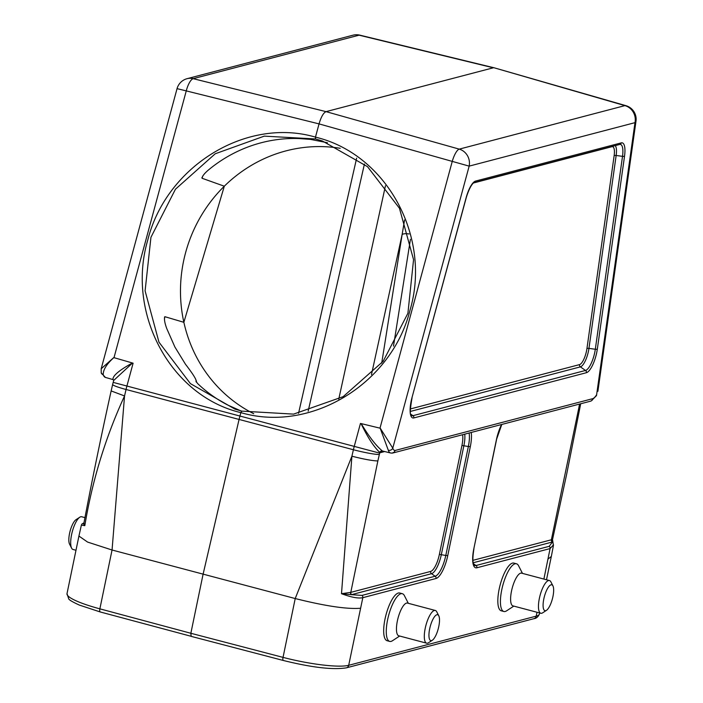 <?xml version="1.0" encoding="UTF-8"?>
<svg xmlns="http://www.w3.org/2000/svg" width="703" height="703" viewBox="0 0 703 703"><rect width="100%" height="100%" fill="white"/><g stroke="black" fill="none" stroke-linecap="round" stroke-linejoin="round"><path stroke-width="1.05" d="M196.225 382.019L196.462 380.973L195.961 381.307C196.858 380.2 193.343 374.479 185.416 364.154L174.898 347.018L166.725 328.486C164.616 322.739 164.01 318.802 164.915 316.702L183.861 322.308L224.31 186.207L202.06 178.263L201.91 177.578M202.71 176.075L202.06 178.263C202.262 176.022 204.74 172.982 209.476 169.133A141.013 133.983 108 0 1 299.197 138.57L310.524 139.387L327.44 142.744M195.961 381.307L197.771 383.68A141.013 133.983 108 0 0 227.93 405.13L240.795 410.86M164.44 317.194L164.915 316.702L164.388 318.907M315.524 138.957L315.462 137.129C386.483 153.948 431.651 236.779 410.104 309.891C391.791 383.873 310.867 433.215 240.848 412.626L241.814 411.132L235.022 409.128L190.416 383.618L158.975 342.176L145.099 290.875L150.943 237.289L175.442 189.221L215.215 153.781L264.258 136.136L315.524 138.957L322.387 140.978L367.511 166.664L399.453 208.264L413.557 259.644L407.907 313.292L383.179 361.289L343.169 396.65L293.582 414.12L241.814 411.132M240.848 412.626C170.618 396.07 126.162 313.468 147.692 240.347C166.013 166.374 246.235 116.795 315.462 137.129L319.048 123.895L186.26 90.898L114.009 357.669L133.104 363.187L126.979 385.789A33.094 10.299 104.8 0 0 126.048 389.488L124.545 395.947L112.058 549.974L99.87 608.842L190.856 633.271L203.062 574.369L239.029 419.647A35.255 10.976 -75.2 0 1 240.022 415.701L240.848 412.626M84.052 525.203L84.158 524.702M522.478 573.393L518.559 565.739A24.675 7.68 104.8 0 0 516.477 563.78L513.884 563.094A24.675 7.68 104.8 0 0 500.141 584.975A24.675 7.68 104.8 0 0 501.248 610.802L503.84 611.487A24.675 7.68 104.8 0 0 506.617 610.819L513.805 606.109M408.32 603.315L404.41 595.661A24.675 7.68 104.8 0 0 402.327 593.701L399.735 593.016A24.675 7.68 104.8 0 0 385.991 614.905A24.675 7.68 104.8 0 0 387.098 640.723L389.682 641.408A24.675 7.68 104.8 0 0 392.467 640.741L399.656 636.03M543.894 579.07L550.08 548.586L476.88 567.778A21.67 6.749 -75.2 0 1 473.822 548.779L496.388 439.832A21.67 6.749 -75.2 0 1 501.599 424.498M471.212 432.459A21.67 6.749 -75.2 0 1 470.307 446.669L447.749 555.616A21.67 6.749 -75.2 0 1 436.027 578.49L362.827 597.673L348.697 665.302L536.213 616.144L537.013 612.26M392.74 453.031L590.678 401.149L592.19 400.235L592.989 398.601A17.689 5.51 104.8 0 0 596.619 394.735L596.372 395.736A3.524 2.355 -148.1 0 0 596.619 394.735L634.985 122.656A14.104 4.807 8 0 0 635.995 121.232M283.476 660.46A3.524 1.037 104.7 0 1 283.291 660.469C311.71 667.507 332.73 669.968 346.351 667.85A3.524 3.295 75.3 0 0 348.697 665.302A52.804 8.717 11.7 0 1 283.037 657.384A3.524 1.037 104.7 0 0 283.291 660.469L191.163 636.364L190.856 633.271L283.037 657.384L295.225 598.517L351.904 456.203C363.978 459.261 372.634 460.834 377.863 460.94L350.788 592.365L430.649 571.434A16.143 5.026 104.8 0 0 439.384 554.395L461.95 445.447A16.143 5.026 104.8 0 0 462.6 434.718M360.507 608.244C347.168 609.325 325.401 606.1 295.225 598.552L112.049 550.01L87.585 542.075L78.982 536.09M193.334 78.71L326.043 111.636L493.304 67.796L359.092 35.176L193.255 78.648A14.104 4.622 104 0 0 186.26 90.898L177.051 88.64L101.179 368.785L113.745 357.599M464.727 434.164A18.129 5.642 -75.2 0 1 463.901 445.605L441.343 554.553A18.129 5.642 -75.2 0 1 431.537 573.692L351.438 594.676L361.948 595.415A2.118 1.977 75.3 0 1 362.827 597.673C358.425 598.666 351.315 597.348 341.5 593.701L351.904 456.203L353.407 449.744A33.094 10.299 -75.2 0 1 354.338 446.036L360.454 423.434L379.998 428.162L452.249 161.391L469.156 166.128L392.775 448.163A17.689 5.51 104.8 0 0 395.121 450.474L592.989 398.601M548.024 559.096L551.337 556.425M553.507 544.799L550.08 548.586A2.118 1.977 75.3 0 0 549.192 546.328L552.47 541.978L473.181 562.769M83.842 523.436C92.031 480.351 101.135 436.185 111.144 390.93L124.545 395.947C105.52 437.345 92.269 480.58 84.808 525.677L81.407 525.071M83.947 522.927L83.683 523.55M409.12 233.967A7.048 2.443 9 0 0 402.134 234.512L404.568 219.951M552.558 539.869L552.47 541.978A2.118 1.995 -108.5 0 1 551.574 539.728L552.584 539.254M350.577 592.418A2.118 1.96 78.7 0 0 351.438 594.676L341.5 593.701L350.788 592.365A2.118 1.977 75.3 0 0 351.667 594.624M83.894 523.19L84.808 525.677L83.358 523.638A2.118 2.004 74.6 0 0 83.631 523.586L83.648 523.577A2.118 2.004 74.6 0 0 83.859 523.507A2.118 1.977 75.3 0 1 83.842 523.524A2.118 1.977 75.3 0 1 83.569 523.577M100.424 611.953A3.524 1.151 105 0 1 100.213 611.953L79.263 605.046C72.4 601.882 68.876 599.791 68.692 598.754L67.005 593.64A52.804 8.717 11.7 0 0 99.87 608.842A3.524 1.151 105 0 0 100.213 611.953L191.357 636.356M113.842 357.625C106.628 364.075 103.086 369.778 103.236 374.734A21.213 6.599 104.8 0 0 105.415 377.423L113.218 379.646A21.362 6.652 -75.2 0 1 112.998 379.567C112.445 375.982 118.904 370.455 132.392 362.976M494.033 67.769L359.822 35.15A14.104 4.236 103.7 0 0 359.092 35.176A14.104 13.199 75.3 0 0 352.924 35.212L187.086 78.683A14.104 14.104 0 0 0 176.98 88.921M494.068 67.778L625.081 105.67A14.104 4.534 106 0 1 625.934 105.67L494.147 67.796M625.081 105.67A14.104 13.199 -104.7 0 1 634.985 122.656L469.156 166.128A14.104 13.199 75.3 0 0 459.244 149.133L326.043 111.636C323.45 112.796 321.113 116.883 319.048 123.895L452.249 161.391A14.104 4.156 105.7 0 1 459.244 149.133L625.002 105.599M380.27 428.232L392.775 448.163A3.524 3.032 -18.5 0 1 388.32 450.28L380.174 428.206M361.184 423.61C369.084 436.748 376.14 445.86 382.353 450.948A21.362 6.652 104.8 0 0 382.669 451.054A21.362 6.652 104.8 0 0 382.854 451.089M103.236 374.734A3.524 3.032 161.5 0 1 101.223 372.906L105.415 377.423M392.081 453.136L394.269 452.108L395.121 450.474M382.678 451.054L381.544 451.238L380.472 452.635A23.48 7.311 -75.2 0 1 379.875 452.477C373.987 447.134 367.722 437.503 361.061 423.584M132.516 363.02L113.701 380.446L113.174 382.388L379.699 453.145A11.942 3.717 104.8 0 0 379.356 454.481L377.863 460.94M472.873 560.361L551.372 539.79L578.754 408.276L580.116 406.896M552.259 542.048A2.118 1.977 -104.7 0 1 551.372 539.79L551.574 539.728M224.31 186.207A141.013 133.983 -72 0 0 183.861 322.308M438.786 615.802L436.748 611.812A16.925 5.264 104.8 0 0 435.315 610.468L407.468 603.086A16.925 5.264 104.8 0 0 398.039 618.095A16.925 5.264 104.8 0 0 398.794 635.802L426.642 643.183A16.925 5.264 104.8 0 0 428.558 642.718L432.301 640.266A13.392 4.174 104.8 0 0 438.786 626.487A13.392 4.174 104.8 0 0 438.786 615.802A13.392 4.174 104.8 0 0 430.192 626.61A13.392 4.174 104.8 0 0 432.301 640.266M402.327 593.701A24.675 7.68 104.8 0 0 388.583 615.591A24.675 7.68 104.8 0 0 389.682 641.408M435.315 610.468A16.925 5.264 104.8 0 0 425.886 625.477A16.925 5.264 104.8 0 0 426.642 643.183M75.986 550.256L73.024 549.465A16.925 5.264 -75.2 0 1 71.592 548.12A16.925 5.264 -75.2 0 1 71.592 534.623A16.925 5.264 -75.2 0 1 79.79 517.215A16.925 5.264 -75.2 0 1 81.697 516.758L85.072 517.654M71.592 548.12L69.562 544.14A13.392 4.174 -75.2 0 1 69.553 533.454A13.392 4.174 -75.2 0 1 76.047 519.666L79.79 517.215M552.936 585.871L550.897 581.891A16.925 5.264 104.8 0 0 549.465 580.546L521.617 573.165A16.925 5.264 104.8 0 0 512.188 588.174A16.925 5.264 104.8 0 0 512.944 605.881L540.8 613.262A16.925 5.264 104.8 0 0 542.707 612.796L546.451 610.345A13.392 4.174 104.8 0 0 552.936 596.566A13.392 4.174 104.8 0 0 552.936 585.871A13.392 4.174 104.8 0 0 544.342 596.689A13.392 4.174 104.8 0 0 546.451 610.345M516.477 563.78A24.675 7.68 104.8 0 0 502.733 585.669A24.675 7.68 104.8 0 0 503.84 611.487M549.465 580.546A16.925 5.264 104.8 0 0 540.036 595.555A16.925 5.264 104.8 0 0 540.8 613.262M340.208 148.307A141.013 133.983 -72 0 0 187.763 245.409A141.013 133.983 -72 0 0 253.713 413.698M298.547 413.311L356.649 158.14M624.536 156.145L597.33 349.057A19.104 5.949 -75.2 0 1 586.381 372.713L413.83 417.942A19.104 5.949 -75.2 0 1 411.984 397.643L466.142 197.666A19.104 5.949 -75.2 0 1 475.632 181.058L621.232 142.885A19.104 5.949 -75.2 0 1 624.536 156.145A2.118 0.721 -172 0 1 622.515 156.347A17.118 5.334 104.8 0 0 619.87 144.405A17.118 5.334 104.8 0 0 619.853 144.414L474.226 182.587A2.118 1.977 75.3 0 0 475.632 181.058M578.754 408.276L579.518 404.076M410.28 408.97L579.518 364.611A12.935 4.025 104.8 0 0 586.935 348.591L614.141 155.679A12.935 4.025 104.8 0 0 611.9 146.699L473.55 182.965M379.356 454.481A21.152 1.968 13.1 0 1 353.407 449.744L126.048 389.488A21.152 1.968 13.1 0 1 112.647 384.471L113.174 382.388M346.351 667.85L533.867 618.693A3.524 3.295 75.3 0 0 536.213 616.144A52.804 8.717 11.7 0 0 539.412 614L539.632 612.946M615.222 145.626A14.921 4.649 -75.2 0 1 616.153 155.477L622.515 156.347L595.309 349.259L588.947 348.389A14.921 4.649 -75.2 0 1 580.406 366.869L585.502 370.455A17.118 5.334 104.8 0 0 595.309 349.259A2.118 0.721 -172 0 0 597.33 349.057M614.141 155.679A2.118 0.721 -172 0 1 616.153 155.477L588.947 348.389A2.118 0.721 -172 0 0 586.935 348.591M579.518 364.611A2.118 1.977 75.3 0 0 580.406 366.869L410.324 411.448M410.763 414.155L412.942 415.684L585.502 370.455A2.118 1.977 75.3 0 1 586.381 372.713M411.976 397.661L412.081 397.678C410.095 409.216 409.77 414.99 411.106 415.016L411.404 415.42A17.118 5.334 104.8 0 0 412.942 415.684A2.118 1.977 75.3 0 1 413.83 417.942M473.418 563.709L476.001 565.52L549.192 546.328M473.866 548.568L473.954 548.7C471.282 565.019 474.604 565.511 474.217 565.212A19.684 6.125 104.8 0 0 476.001 565.52A2.118 1.977 75.3 0 1 476.88 567.778M461.95 445.447L468.356 446.51A19.684 6.125 104.8 0 0 469.068 433.022M439.384 554.395L445.79 555.458L468.356 446.51L470.307 446.669M430.649 571.434A2.118 1.977 75.3 0 0 431.537 573.692L435.139 576.232A19.684 6.125 104.8 0 0 445.79 555.458L447.749 555.616M361.948 595.415L435.139 576.232A2.118 1.977 75.3 0 1 436.027 578.49M384.655 451.537L380.472 452.635M382.353 450.948A2.118 2.012 -67.2 0 0 379.875 452.477L379.699 453.145M338.758 399.146L385.455 185.768M364.426 164.054L308.151 411.202M410.438 239.301L393.495 346.131M381.711 363.152L402.134 234.512L371.474 374.602M383.416 360.982A7.048 2.443 9 0 0 381.975 361.553M501.801 424.445L496.388 439.832M496.52 439.744L473.822 548.779M621.232 142.885A2.118 1.977 75.3 0 1 619.826 144.414M474.226 182.587C475.131 181.857 470.834 182.666 466.238 197.701L411.984 397.643M193.255 78.648A14.104 13.199 -104.7 0 0 187.086 78.683M392.072 453.136L390.569 452.987A21.213 6.599 -75.2 0 1 388.32 450.28M113.693 380.481L113.218 379.638A2.118 2.012 -67.2 0 0 112.998 379.567M597.902 391.307L635.995 121.188M546.503 579.764L551.301 556.574M553.428 545.537L551.345 556.389M67.005 593.64L78.894 536.222M83.965 522.865L82.066 523.876L81.381 525.071L78.929 536.064M553.419 545.493L552.646 540.317M533.867 618.693C536.275 618.491 538.129 616.926 539.412 614M359.831 35.15A14.104 14.104 0 0 0 352.924 35.212M635.951 121.514A14.104 14.104 0 0 0 625.925 105.67M390.569 452.987L382.669 451.054M101.179 368.785L101.223 372.906M596.372 395.736L591.214 400.956M111.144 390.93L112.647 384.471M552.54 539.509L566.6 474.534L580.704 403.759"/></g></svg>
